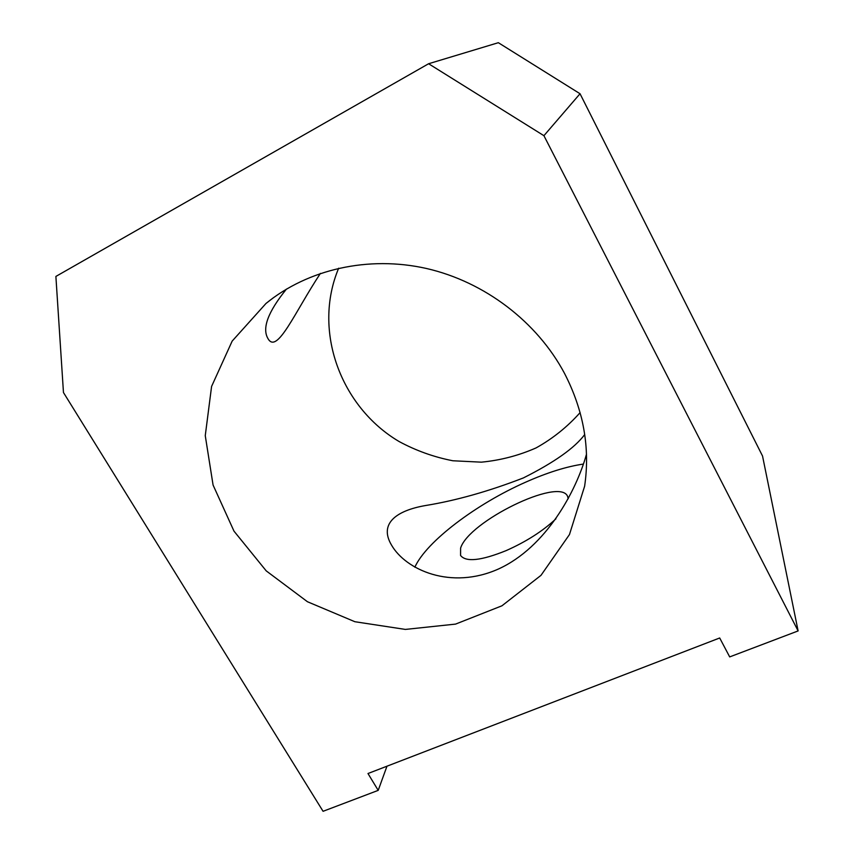 <?xml version="1.0" encoding="UTF-8"?>
<svg xmlns="http://www.w3.org/2000/svg" width="854" height="854" viewBox="0 0 854 854"><rect width="100%" height="100%" fill="white"/><g stroke="black" fill="none" stroke-linecap="round" stroke-linejoin="round"><path stroke-width="1.28" d="M584.712 434.537C574.742 447.944 554.289 462.409 523.353 477.941C488.659 491.37 456.004 500.572 425.388 505.557C396.523 510.564 378.728 523.523 391.474 545.012C405.629 569.81 450.901 590.306 498.544 568.967C546.282 547.136 576.311 490.901 586.484 454.221M583.271 464.085C566.405 466.572 547.211 472.593 525.669 482.168C476.724 503.743 426.327 541.468 414.852 567.205M568.241 498.725L567.515 496.185C559.178 477.119 468.686 521.516 460.616 548.087L460.573 555.463C465.91 562.327 481.112 560.715 506.166 550.606C526.181 541.714 542.781 531.113 555.943 518.805M63.463 392.53L323.068 811.3L378.205 790.366L367.978 773.521L719.698 637.981L729.69 656.907L798.116 630.925L543.923 135.69L428.601 63.74L55.884 276.429L63.463 392.53M564.494 373.337C537.081 321.841 484.688 281.841 426.52 268.498C368.287 255.378 307.76 269.352 266 303.458L232.16 341.109L211.589 386.424L205.259 435.647L213.073 485.04L233.985 531.135L266.224 570.878L307.451 601.739L354.869 621.723L405.372 629.419L455.566 624.103L501.949 605.796L540.998 575.34L569.469 534.551L584.627 486.193C590.253 447.912 583.538 410.294 564.494 373.337M798.116 630.925L762.537 456.025L580.037 93.737L498.341 42.7L428.601 63.74M338.664 268.209C312.372 330.733 340.607 406.963 399.085 441.518C416.047 450.677 433.971 457.093 452.844 460.765L481.378 462.163C500.433 460.338 518.666 455.577 536.098 447.902C552.741 438.625 567.408 426.851 580.122 412.589M378.205 790.366L386.969 766.209M543.923 135.69L580.037 93.737M286.432 289.1C267.996 311.881 261.858 328.384 267.996 338.622C277.091 354.89 294.94 311.817 320.431 273.376M266 303.458L272.992 298.035"/></g></svg>
